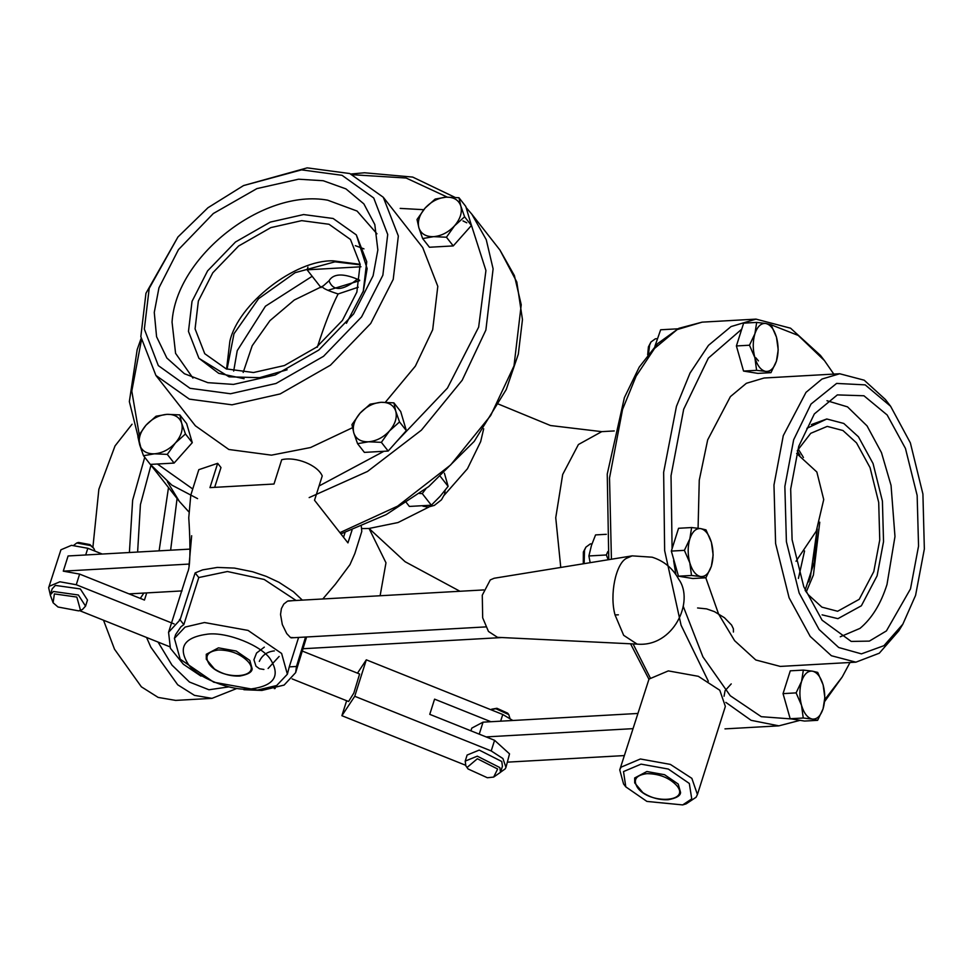 <?xml version="1.0" encoding="UTF-8"?>
<svg xmlns="http://www.w3.org/2000/svg" width="973" height="973" viewBox="0 0 973 973"><rect width="100%" height="100%" fill="white"/><g stroke="black" fill="none" stroke-linecap="round" stroke-linejoin="round"><path stroke-width="1.46" d="M678.096 328.801L660.655 329.774L654.865 346.412M606.337 534.311L595.573 534.907L591.45 545.476L588.896 555.96L590.161 562.674M608.21 559.755L606.349 554.975L607.821 551.582M588.896 555.96L606.349 554.975M406.398 502.627L409.378 506.434L431.343 505.194L440.137 496.303L448.115 486.354L444.406 473.206M425.882 488.799L422.246 493.579L419.606 493.518M448.115 486.354L440.538 476.685M431.343 505.194L422.246 493.579M648.577 353.71L649.587 345.147L650.961 342.01L648.419 346.899L647.677 354.853M650.961 342.01L655.364 338.799L657.067 338.701M754.878 357.675L749.465 345.22L754.914 333.715C752.701 341.341 752.688 349.331 754.878 357.675C757.347 365.739 760.935 370.312 765.629 371.394L756.605 370.336L754.878 357.675M756.69 322.416L765.727 323.474C761.032 323.036 757.432 326.454 754.914 333.715L756.69 322.416L743.64 323.145L736.403 345.95L749.465 345.22M771.066 324.739L776.478 337.193C773.997 329.129 770.409 324.556 765.727 323.474L771.066 324.739M776.43 361.153L770.969 372.659L765.629 371.394C770.324 371.82 773.924 368.414 776.43 361.153C778.643 353.515 778.655 345.537 776.478 337.193L778.205 349.854L776.43 361.153M756.605 370.336L743.542 371.066L757.906 373.389L770.969 372.659M743.542 371.066L736.403 345.95M741.134 362.613L738.045 351.74M738.325 339.905L740.575 332.802M672.1 548.663L671.029 475.736L683.678 409.28L708.332 358.137L741.73 329.178M673.243 545.038L675.505 537.935M676.065 567.745L672.975 556.872M791.414 718.938L761.287 716.687L730.261 695.731L702.956 656.909L683.228 606.288M675.882 574.52L673.62 560.618M787.789 710.278L784.7 699.417M784.968 687.583L787.218 680.468M850.001 662.504L842.217 676.977L824.776 699.623M771.09 324.787L798.249 335.442L824.447 360.582L833.788 374.094M698.079 528.242L699.259 480.224L707.675 439.893L730.395 396.619L746.388 383.289L764.085 378.011L839.699 373.754L821.99 379.044L805.997 392.362L783.277 435.649L773.973 485.028L775.603 543.53L789.103 597.811L810.217 636.439L831.392 655.729L855.912 662.163L879.288 653.211L898.845 630.784L902.847 624.18L883.983 645.658L861.433 653.868L838.714 647.507L819.108 629.519L799.161 593.031L786.403 541.73L784.858 486.464L793.652 439.796L811.008 404.05L836.622 383.423L865.192 384.87L890.599 406.252L910.363 442.873L922.915 494.041L924.35 548.991L915.581 595.367L902.847 624.18M855.912 662.163L780.297 666.42L755.79 659.974L734.615 640.684L718.585 614.048L705.802 577.792M584.141 563.659L584.505 550.28L585.892 547.154L583.35 552.032L583.277 563.793M585.892 547.154L590.295 543.931L591.998 543.834M689.796 562.808L684.396 550.353L689.845 538.847C687.631 546.473 687.619 554.464 689.796 562.808C692.277 570.871 695.865 575.444 700.548 576.527L691.523 575.469L689.796 562.808M691.621 527.548L700.645 528.607C695.95 528.169 692.35 531.586 689.845 538.847L691.621 527.548L678.558 528.278L671.334 551.083L684.396 550.353M705.997 529.871L711.397 542.326C708.928 534.262 705.34 529.689 700.645 528.607L705.997 529.871M711.36 566.286L705.899 577.792L700.548 576.527C705.243 576.965 708.843 573.547 711.36 566.286C713.574 558.66 713.586 550.669 711.397 542.326L713.136 554.987L711.36 566.286M691.523 575.469L678.473 576.198L692.837 578.521L705.899 577.792M678.473 576.198L671.334 551.083M801.521 705.34L796.109 692.885L801.57 681.38C799.356 689.018 799.332 697.009 801.521 705.34C804.002 713.416 807.578 717.989 812.273 719.071L803.248 718.013L801.521 705.34M803.345 670.093L812.37 671.151C807.675 670.713 804.075 674.131 801.57 681.38L803.345 670.093L790.283 670.823L783.046 693.627L796.109 692.885M817.709 672.404L823.122 684.87C820.64 676.807 817.065 672.221 812.37 671.151L817.709 672.404M823.073 708.831L817.624 720.324L812.273 719.071C816.967 719.497 820.567 716.092 823.073 708.831C825.286 701.192 825.311 693.214 823.122 684.87L824.849 697.532L823.073 708.831M803.248 718.013L790.185 718.743L804.562 721.066L817.624 720.324M790.185 718.743L783.046 693.627M434.347 505.388L441.474 499.806L434.347 505.388L428.047 507.091L422.939 506.191M445.148 490.283L444.588 494.223L441.474 499.806M360.059 413.172L370.105 404.196L381.039 402.299C373.182 403.004 366.189 406.629 360.059 413.172C354.33 419.959 352.238 426.551 353.795 432.924L351.946 424.605L360.059 413.172M393.895 402.858L395.756 411.165C393.627 405.084 388.726 402.129 381.039 402.299L393.895 402.858L400.706 411.555L406.349 430.625L388.178 451.046L364.389 452.384L357.578 443.688L353.795 432.924C355.923 439.005 360.825 441.961 368.512 441.791L357.578 443.688M399.526 421.929L389.492 430.917C395.22 424.131 397.312 417.551 395.756 411.165L399.526 421.929L406.349 430.625M381.367 442.35L368.512 441.791C376.369 441.085 383.362 437.461 389.492 430.917L381.367 442.35L388.178 451.046M470.446 222.185L485.928 270.518L478.643 327.147L447.446 388.081L396.473 441.718M352.944 174.751L406.142 178.023L447.288 197.118M139.2 434.432L131.793 391.11L141.316 340.623M383.934 451.277L319.108 485.965M192.593 488.872L157.407 464.012M177.962 236.962L207.954 207.748L243.53 185.575L301.545 169.861L342.046 175.31L373.741 198.006L387.716 234.493L382.851 275.237L361.579 316.906L323.523 356.313L276.016 383.471L230.516 393.749L190.015 388.3L158.319 365.605L144.345 329.117L149.21 288.373L177.962 236.962L145.95 293.287L140.83 336.682L155.911 375.444L189.394 399.149L232 404.817L280.151 393.931L330.431 365.203L370.701 323.486L393.214 279.397L398.346 236.001L383.265 197.239L422.72 247.58L437.801 286.342L432.681 329.738L415.362 366.14L385.381 402.226M352.481 427.719L310.545 447.531L271.467 455.157L228.85 449.49L195.366 425.785L155.911 375.444M425.14 208.04L435.174 199.064L446.108 197.166C438.251 197.872 431.258 201.496 425.14 208.04C419.399 214.826 417.32 221.406 418.876 227.791L417.016 219.472L425.14 208.04M458.964 197.726L460.825 206.033C458.697 199.952 453.795 196.996 446.108 197.166L458.964 197.726L465.787 206.422L471.419 225.493L453.26 245.914L429.458 247.251L422.647 238.555L418.876 227.791C420.993 233.873 425.894 236.828 433.581 236.658L422.647 238.555M464.595 216.797L454.561 225.785C460.29 218.998 462.382 212.418 460.825 206.033L464.595 216.797L471.419 225.493M446.437 237.217L433.581 236.658C441.438 235.953 448.431 232.328 454.561 225.785L446.437 237.217L453.26 245.914M145.986 425.213L156.033 416.225L166.967 414.34C159.11 415.033 152.116 418.658 145.986 425.213C140.258 432 138.166 438.58 139.723 444.953L137.874 436.646L145.986 425.213M179.823 414.887L181.683 423.206C179.555 417.125 174.654 414.17 166.967 414.34L179.823 414.887L186.634 423.583L192.277 442.666L174.106 463.075L150.316 464.413L143.505 455.717L139.723 444.953C141.851 451.034 146.753 453.99 154.439 453.819L143.505 455.717M185.454 433.97L175.42 442.946C181.148 436.159 183.24 429.579 181.683 423.206L185.454 433.97L192.277 442.666M167.295 454.379L154.439 453.819C162.296 453.126 169.29 449.502 175.42 442.946L167.295 454.379L174.106 463.075M192.922 378.059L175.578 353.333L172.051 322.148C175.967 256.617 263.099 188.324 327.658 200.183L357.067 211.044L376.965 233.812M198.942 358.307L229.081 376.831L259.572 377.67L287.12 369.789M346.424 323.304L363.391 290.927L367.137 268.621L356.337 234.931M826.989 400.73L847.532 406.872L867.04 425.894L881.477 452.64L891.049 485.393L894.978 536.561L886.999 584.469C880.918 603.783 871.917 618.427 859.986 628.388L840.258 636.792M826.758 418.998L811.397 424.569M822.088 614.851L837.972 618.67M309.171 497.592L367.514 471.443L421.394 430.163L462.199 380.224L485.88 330.054L493.104 268.852L486.257 239.699L471.832 214.194L466.116 207.541M454.877 197.312L412.71 177.086L364.522 172.768L351.058 174.009M141.049 338.616L137.169 349.648L129.348 401.581L141.572 450.572M150.377 464.413L171.856 485.126L197.58 498.626M383.265 197.239L349.781 173.535L307.164 167.867L243.53 185.575M373.097 275.785L353.6 313.975L318.73 350.098L275.177 374.982L233.484 384.408L207.833 382.669L184.42 373.729L166.857 358.028L156.58 336.743L154.269 312.418L158.952 287.826L178.46 249.635L213.33 213.513L256.884 188.616L298.577 179.202L323.231 180.735L345.938 188.884L363.866 203.88L374.8 224.52L377.852 249.927L373.097 275.785M356.86 292.119L342.435 320.397L316.614 347.13L284.384 365.544L253.515 372.525L226.198 368.889L204.744 353.698L195.074 328.85L198.358 301.034L212.795 272.768L238.604 246.023L270.835 227.609L301.703 220.64L329.02 224.264L350.475 239.467L360.144 264.303L356.86 292.119M244.077 378.704L218.694 373.316L198.906 358.259L188.47 331.428L192.022 301.387L207.602 270.859L235.49 241.985L270.299 222.087L303.625 214.559L333.131 218.487L356.313 234.894L366.748 261.725L363.197 291.766M824.435 360.582L820.446 355.4L790.587 328.205L756.009 319.12L731.051 326.563L708.478 345.354L690.015 373.109L676.442 406.386L663.647 472.294L664.644 550.572L681.076 625.201L708.332 681.209M725.846 702.384L751.12 720.324L778.874 725.846L800.049 720.336M824.593 701.618L842.217 676.977M890.599 406.252L885.381 399.489L864.206 380.2L839.699 373.754M798.736 446.291L814.34 413.939L837.352 394.904L863.927 395.768L887.169 414.985L905.449 448.419L917.15 495.439L918.548 546.096L910.497 588.872L886.415 630.918L869.363 641.11L851.205 641.426L822.076 620.178L803.783 586.731L792.095 539.723L790.684 489.054L798.736 446.291M797.483 450.45L810.74 433.313L827.232 426.393L842.946 430.516L856.52 442.885L870.057 467.636L878.704 502.445L879.75 539.942L873.79 571.601L859.22 599.332L837.619 611.263L821.905 607.14L808.332 594.771L805.364 590.696M806.885 428.327L826.819 418.998L843.786 423.45L858.441 436.804L873.061 463.549L882.414 501.131L883.533 541.633L877.099 575.821L861.373 605.778L837.911 618.67M329.008 280.796C333.301 273.656 342.764 273.121 357.407 279.19C342.715 290.976 333.252 291.499 329.008 280.796L323.291 285.88L294.296 300.012L269.959 320.628L252.202 345.731L243.177 372.44M357.407 279.19L359.669 280.236M322.574 286.232L323.291 285.88M322.185 286.427C322.391 288.13 327.706 290.647 338.118 293.968L358.259 287.217M363.963 248.869L355.34 245.658M321.054 287.619L307.091 269.813L307.954 267.125M328.667 290.1L359.596 280.698M360.983 266.784L307.091 269.813M233.678 371.054L237.242 350.633L265.447 306.215L312.175 276.283M817.125 529.166L810.412 576.977L808.733 581.89M804.562 550.949L798.407 578.436M733.423 632.036L733.399 628.801L731.574 625.031L724.459 617.733L714.45 611.64L706.605 608.879L697.592 607.967M228.339 686.95L208.964 689.772L189.467 682.037L171.99 665.118L158.027 642.058M137.619 552.056L140.416 504.646L150.985 465.216M236.354 688.665L212.005 698.359L194.478 695.367L177.706 684.785L150.839 647.179L146.57 637.461M129.397 552.518L132.644 500.171L144.734 457.298M212.005 698.359L175.675 700.402L158.149 697.41L141.377 686.829L114.522 649.222L103.503 620.215M92.909 547.191L98.869 489.273L115.021 445.938L132.06 424.216M731.234 683.897L725.092 690.648L724.058 696.254M500.536 772.209L505.242 768.84L505.96 767.369L502.919 758.539L491.207 750.937L354.744 696.279L341.888 715.702L465.556 765.228M465.203 761.117L467.125 755.048L479.227 750.086L501.776 761.506L502.433 766.25L500.499 772.319L499.842 767.575L477.293 756.167L465.203 761.117L465.86 765.86L468.049 768.962L467.076 767.466L477.366 758.733L497.665 769.011L493.652 777.086L487.364 777.743L468.049 768.962M354.744 696.279L366.31 659.828L502.773 714.486L512.844 720.482M357.48 673.158L366.31 659.828M341.888 715.702L346.631 700.73M292.131 678.899L348.589 701.509L353.831 693.056L359.609 674.009L302.238 651.034M632.924 728.655L486.099 736.902L429.762 714.34L434.578 699.149L490.915 721.723L637.741 713.464M470.92 730.832L471.783 728.108L483.046 722.161L490.915 721.723M486.099 736.902L494.576 740.307L509.524 753.868L505.96 767.369M274.362 688.653L275.201 688.446M174.118 623.924L76.259 584.737L59.9 581.781L49.355 586.245L48.65 587.728L60.922 549.794L71.467 545.33L87.825 548.273L102.214 554.038M73.778 545.294L76.758 542.983L90.574 545.561L93.834 548.395L95.013 551.156M93.834 548.395L90.002 544.6L78.497 542.447L76.758 542.983M48.65 587.728L50.292 594.807M189.249 564.06L63.281 571.151L79.628 574.094L129.056 593.895L182.06 590.915M63.281 571.151L68.098 555.96L190.136 549.1M293.992 637.68L290.416 637.461L286.719 633.569L282.316 624.544L280.54 614.474L281.392 608.611L283.775 604.087L287.485 601.168L292.873 600.657M296.072 600.475L264.206 579.47L227.427 571.516L198.772 577.548L183.836 624.63L180.078 619.837L195.135 572.915L202.627 569.874L217.32 567.429L234.432 568.086L252.676 571.771L266.249 576.369L278.947 582.292L293.396 591.706L302.335 600.122M174.41 638.385L185.113 627.074L204.427 622.525L248.042 630.407L281.611 653.455L287.376 674.216L276.673 685.527L257.371 690.076L213.744 682.207L180.175 659.159L174.41 638.385L175.639 634.53L180.942 626.758L183.836 624.63M305.558 637.035L296.473 666.469L289.273 666.87L287.376 674.216M289.273 666.87L298.614 637.424M188.02 663.878C177.67 647.191 184.238 637.266 207.723 634.128C227.147 631.757 261.64 645.573 270.433 659.244C280.783 675.943 274.216 685.868 250.73 689.006C231.306 691.377 196.814 677.561 188.02 663.878M206.276 654.282L218.475 647.848L236.196 651.046L249.83 660.412L252.165 668.84C252.031 672.136 247.92 674.532 239.82 676.04C230.869 676.43 222.403 674.07 214.449 668.962L206.312 659.256L206.276 654.282M296.473 666.469L295.658 672.611L284.128 685.077L261.895 690.441L243.895 689.723M200.997 676.113L183.362 664.243L170.384 648.273L168.572 632.292L180.078 619.837M361.324 526.442L361.786 531.44L354.841 553.564L349.976 564.632L335.393 584.214L322.805 598.967M352.056 530.066L347.945 542.885L314.522 500.256L322.233 475.955C317.685 465.045 295.768 456.264 281.708 459.718L273.997 484.019L209.961 487.619L217.672 463.318L220.98 467.539L214.668 487.351M168.572 632.292L187.667 572.136C191.182 565.714 189.832 533.022 188.75 517.831L190.781 495.184L198.808 469.679L217.672 463.318M191.669 535.722L189.017 565.702M274.374 650.888C267.222 651.655 262.211 655.157 259.317 661.397M179.64 619.351L179.373 620.227M343.542 537.278L345.05 532.535M279.142 656.434L268.098 668.475M263.902 669.46L259.463 668.743L255.984 666.189L253.929 659.743L256.568 653.017L264.315 647.142M198.772 577.548L195.135 572.915M209.207 664.097C221.297 680.954 262.576 678.631 248.334 661.895C240.939 654.111 231.015 650.134 218.56 649.964C207.419 651.46 204.294 656.167 209.207 664.097M79.555 610.63L169.691 646.729M146.716 592.898L144.454 600.061L129.056 593.895M143.846 593.068L140.307 598.407M50.255 594.917L52.177 588.847L55.339 585.405L80.309 588.92L87.485 600.037L85.551 606.118L78.375 595.002L53.418 591.475L50.255 594.917L53.101 602.761L54.379 593.907L76.843 597.069L80.467 610.168L78.704 610.886L57.991 607.006L53.101 602.761M78.704 610.886L82.389 609.56L85.551 606.118M507.614 762.139L624.289 755.583M682.693 804.914L686.172 803.844L696.109 797.24L697.422 794.515L691.852 778.351L670.373 764.401L640.392 758.989L621.066 767.174L619.752 769.886L623.571 783.983L625.797 786.865L623.511 771.577L641.073 764.133L668.342 769.059L689.322 783.46L691.742 798.906L682.693 804.914L646.911 801.424L625.797 786.865M697.422 794.515L725.359 706.422L719.789 690.246L698.322 676.308L668.329 670.896L649.003 679.081L619.752 769.886M634.676 777.962L646.875 771.516L664.583 774.715L678.23 784.08L680.565 792.521C680.431 795.805 676.308 798.201 668.22 799.721C659.268 800.11 650.803 797.751 642.849 792.63L634.712 782.924L634.676 777.962M637.607 787.765C649.696 804.622 690.976 802.311 676.734 785.564C669.327 777.78 659.402 773.803 646.96 773.644C635.807 775.128 632.693 779.847 637.607 787.765M493.652 777.086L500.499 772.319M490.623 709.609L495.902 708.745L508.782 714.596L509.888 718.208M508.782 714.596L507.675 713.16L496.935 708.283L491.706 709.183M632.158 555.863L494.138 578.254L490.283 579.92L482.28 595.184L482.681 617.806L488.458 631.441L497.471 637.327L637.12 644.114C673.511 647.483 694.734 601.229 678.765 579.336C672.878 568.366 664.012 560.983 652.153 557.201L632.158 555.863L626.405 558.344C615.678 563.914 609.426 595.05 615.045 614.948L623.669 635.32L637.12 644.114M758.429 360.861L755.778 357.723M360.156 264.328L333.204 260.837C295.074 259.645 238.239 303.856 229.871 341.231L226.575 369.022M806.252 591.973L813.416 574.994L819.765 522.185M803.455 457.492L798.225 449.076M317.32 347.239C324.52 324.727 331.465 306.969 338.118 293.968M340.891 533.885L386.269 514.571L428.728 486.573L474.228 441.365L506.228 389.565L518.317 354.172L522.465 319.618L516.809 281.988L499.964 250.085L514.389 275.578L521.236 304.744L513.999 365.933L490.696 415.52L450.621 464.972L397.616 506.142L339.918 532.657M188.75 511.749L179.336 501.387L167.405 481.781M400.183 208.392L423.717 209.694M462.99 220.92L466.748 222.793M724.982 728.874L778.874 725.846M650.134 677.634L633.082 643.919M611.421 559.232L609.524 477.962L622.562 409.414L636.123 376.137L654.598 348.383L677.159 329.592L702.117 322.148L678.826 328.327L657.578 343.651L639.237 367.113L624.398 397.592L607.249 474.033L608.782 559.657M168.499 487.546L159.11 550.84M170.628 550.195L177.074 498.492M380.115 595.756L385.977 562.795L369.059 528.461L361.98 528.582M428.935 507.018L398.042 522.537L369.059 528.461L405.096 561.713L459.961 591.268M444.235 495.196L467.454 468.731L480.662 441.633L483.69 428.777M614.243 430.942L601.74 431.647L578.412 444.527L562.686 474.483L555.741 517.745L560.764 567.454M500.645 721.175L502.773 714.486M491.207 750.937L494.576 740.307M76.259 584.737L79.628 574.094M85.697 554.963L87.825 548.273M483.046 722.161L479.239 734.153M618.366 614.814L615.045 614.948M360.192 264.826L334.967 261.822L295.147 272.671L258.575 298.699L233.994 333.751L227.05 369.193M805.097 590.307L814.17 562.443L817.235 528.923M799.855 455.182L797.264 450.864M796.644 453.454L816.846 472.002L823.73 499.563L816.274 531.124L796.023 561.263M151.216 465.495L179.336 501.387L188.75 511.786M471.832 214.194L499.964 250.085M648.918 679.215L630.553 643.798M756.009 319.12L702.117 322.148M501.971 637.546L302.944 648.736M497.629 403.746L550.487 425.529L601.74 431.647M295.658 672.611L306.604 636.974M483.703 589.93L288.081 600.925M485.782 626.904L291.134 637.85"/></g></svg>
